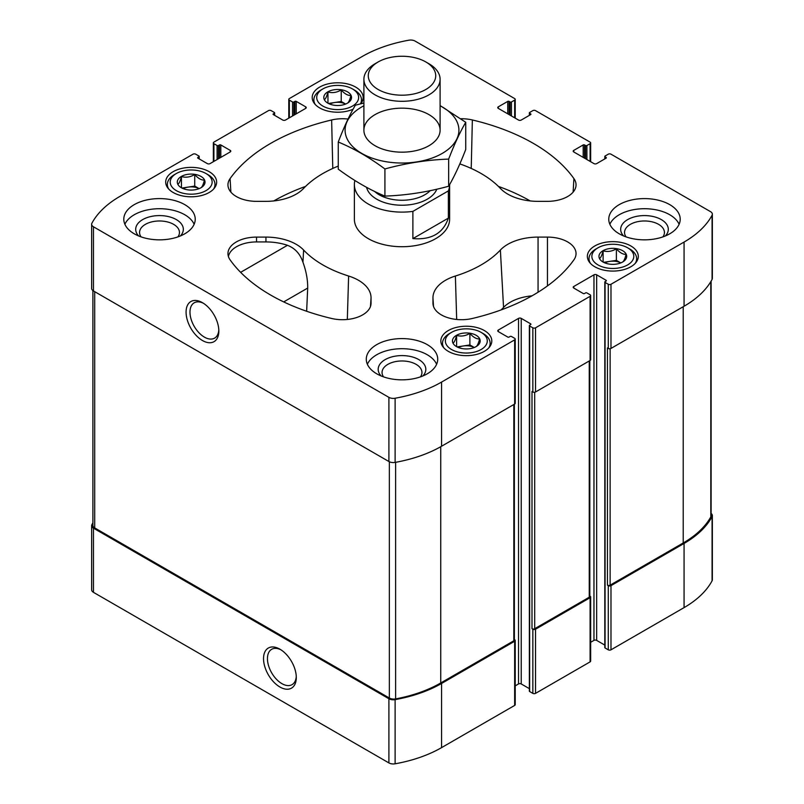 <?xml version="1.0" encoding="UTF-8"?>
<svg xmlns="http://www.w3.org/2000/svg" width="804" height="804" viewBox="0 0 804 804"><rect width="100%" height="100%" fill="white"/><g stroke="black" fill="none" stroke-linecap="round" stroke-linejoin="round"><path stroke-width="1.21" d="M604.799 645.089L596.658 640.386L596.658 274.827L606.095 280.274A0.955 0.553 0 0 1 606.095 281.058L605.08 281.641A0.955 0.553 0 0 0 604.799 282.023L604.799 647.582A0.955 0.553 0 0 0 605.08 647.974L608.286 649.823A1.909 1.095 0 0 0 610.98 649.823L684.063 607.623A112.882 65.174 0 0 0 712.083 580.81A6.191 3.578 0 0 0 712.354 579.744L712.354 515.585A6.191 3.578 0 0 0 711.108 513.434M596.658 640.386A1.909 1.095 0 0 0 593.965 640.386L593.965 274.827L573.765 286.495A1.909 1.095 0 0 0 573.202 287.279A1.909 1.095 0 0 0 573.765 288.053L573.765 286.495M590.649 642.306L593.965 640.386M529.364 688.646L521.223 683.943L521.223 318.384L530.65 323.831A0.955 0.553 0 0 1 530.65 324.605L529.645 325.188A0.955 0.553 0 0 0 529.364 325.58L529.364 691.139A0.955 0.553 0 0 0 529.645 691.53L532.841 693.37A1.909 1.095 0 0 0 535.534 693.37L590.096 661.873A1.909 1.095 0 0 0 590.649 661.099L590.649 596.93A1.909 1.095 0 0 0 590.096 596.156L589.814 595.985M521.223 683.943A1.909 1.095 0 0 0 518.53 683.943L518.53 318.384L498.319 330.052A1.909 1.095 0 0 0 497.766 330.836A1.909 1.095 0 0 0 498.319 331.61L498.319 330.052M515.213 685.862L518.53 683.943M92.892 522.861A112.882 65.174 0 0 0 91.917 524.59A6.191 3.578 0 0 0 91.646 525.645L91.646 589.804A6.191 3.578 0 0 0 93.455 592.337L388.905 762.916A6.191 3.578 0 0 0 395.116 763.8A112.882 65.174 0 0 0 441.577 747.619L514.65 705.43A1.909 1.095 0 0 0 515.213 704.656L515.213 640.486A1.909 1.095 0 0 0 514.65 639.703L514.369 639.542M626.055 236.889A19.949 11.517 180 0 1 624.537 232.487A19.949 11.517 180 0 1 636.848 221.854A19.949 11.517 180 0 1 658.587 224.346A19.949 11.517 180 0 1 664.436 232.487A19.949 11.517 180 0 1 662.928 236.889M141.072 236.889A19.949 11.517 180 0 1 139.564 232.487A19.949 11.517 180 0 1 151.876 221.854A19.949 11.517 180 0 1 173.614 224.346A19.949 11.517 180 0 1 179.463 232.487A19.949 11.517 180 0 1 177.945 236.889M360.684 103.816A25.477 14.713 0 0 0 363.157 97.505A25.477 14.713 0 0 0 337.67 82.792A25.477 14.713 0 0 0 312.193 97.505A25.477 14.713 0 0 0 319.66 107.907A25.477 14.713 0 0 0 353.077 109.223M173.151 192.488A25.477 14.713 0 0 0 200.92 195.673A25.477 14.713 0 0 0 216.648 182.086A25.477 14.713 0 0 0 191.171 167.373A25.477 14.713 0 0 0 165.694 182.086A25.477 14.713 0 0 0 173.151 192.488M594.809 266.767A25.477 14.713 0 0 0 622.577 269.953A25.477 14.713 0 0 0 638.306 256.355A25.477 14.713 0 0 0 612.829 241.652A25.477 14.713 0 0 0 587.352 256.355A25.477 14.713 0 0 0 594.809 266.767M448.31 351.348A25.477 14.713 0 0 0 476.079 354.534A25.477 14.713 0 0 0 491.807 340.946A25.477 14.713 0 0 0 466.33 326.233A25.477 14.713 0 0 0 440.843 340.946A25.477 14.713 0 0 0 448.31 351.348M619.231 233.803A35.718 20.623 0 0 0 658.154 238.275A35.718 20.623 0 0 0 680.204 219.221A35.718 20.623 0 0 0 669.742 204.638A35.718 20.623 0 0 0 630.818 200.166A35.718 20.623 0 0 0 608.769 219.221A35.718 20.623 0 0 0 619.231 233.803M376.744 373.8A35.718 20.623 0 0 0 415.668 378.272A35.718 20.623 0 0 0 437.718 359.217A35.718 20.623 0 0 0 427.256 344.635A35.718 20.623 0 0 0 388.332 340.162A35.718 20.623 0 0 0 366.282 359.217A35.718 20.623 0 0 0 376.744 373.8M134.258 233.803A35.718 20.623 0 0 0 173.182 238.275A35.718 20.623 0 0 0 195.231 219.221A35.718 20.623 0 0 0 184.769 204.638A35.718 20.623 0 0 0 145.846 200.166A35.718 20.623 0 0 0 123.796 219.221A35.718 20.623 0 0 0 134.258 233.803M448.371 190.9L412.884 211.382A47.627 27.497 180 0 1 368.322 204.055A47.627 27.497 180 0 1 354.373 184.608L354.373 219.221A47.627 27.497 0 0 0 368.322 238.667A47.627 27.497 0 0 0 420.231 244.627A47.627 27.497 0 0 0 449.627 219.221L449.627 184.608A47.627 27.497 180 0 1 448.371 190.9L448.371 218.115L412.884 238.607C431.396 240.084 443.225 233.26 448.371 218.115M338.253 166.106A111.927 64.621 0 0 0 303.621 188.407A42.863 24.753 0 0 1 265.943 201.352L256.536 201.352A28.582 16.502 0 0 1 227.974 185.463A28.582 16.502 0 0 1 230.085 178.599A185.754 107.244 0 0 1 331.64 119.967A28.582 16.502 0 0 1 348.031 119.052M459.838 163.895A111.927 64.621 0 0 1 500.379 188.407A42.863 24.753 0 0 0 538.057 201.352L547.464 201.352A28.582 16.502 0 0 0 576.026 185.463A28.582 16.502 0 0 0 573.915 178.599A185.754 107.244 0 0 0 472.36 119.967A28.582 16.502 0 0 0 460.813 118.741M472.36 318.474A185.754 107.244 0 0 0 573.915 259.843A28.582 16.502 0 0 0 576.026 254.205A28.582 16.502 0 0 0 547.464 237.1L538.057 237.1A42.863 24.753 0 0 0 500.379 250.044A111.927 64.621 0 0 1 455.386 276.023A42.863 24.753 0 0 0 432.954 297.771L432.954 303.208A28.582 16.502 0 0 0 432.974 303.811A28.582 16.502 0 0 0 472.36 318.474M584.538 158.167L584.538 144.941L585.553 145.524A0.955 0.553 0 0 0 586.9 145.524L590.096 143.685A1.909 1.095 0 0 0 590.649 142.901A1.909 1.095 0 0 0 590.096 142.127L535.534 110.63A1.909 1.095 0 0 0 532.841 110.63L529.645 112.47A0.955 0.553 0 0 0 529.645 113.253L530.65 113.836A0.955 0.553 0 0 1 530.65 114.61L521.223 120.057A1.909 1.095 0 0 1 518.53 120.057L498.319 108.389L498.319 106.831A1.909 1.095 0 0 0 497.766 107.615A1.909 1.095 0 0 0 498.319 108.389M498.319 106.831L507.746 101.394A0.955 0.553 0 0 1 509.103 101.394L510.108 101.977A0.955 0.553 0 0 0 511.455 101.977L514.65 100.128A1.909 1.095 0 0 0 515.213 99.344A1.909 1.095 0 0 0 514.65 98.57L415.095 41.084A6.191 3.578 0 0 0 408.884 40.2A112.882 65.174 0 0 0 362.423 56.38L289.35 98.57A1.909 1.095 0 0 0 288.787 99.344A1.909 1.095 0 0 0 289.35 100.128L292.545 101.977A0.955 0.553 0 0 0 293.892 101.977L294.897 101.394A0.955 0.553 0 0 1 296.254 101.394L305.681 106.831A1.909 1.095 0 0 1 306.234 107.615A1.909 1.095 0 0 1 305.681 108.389L285.47 120.057A1.909 1.095 0 0 1 282.777 120.057L273.35 114.61L273.35 113.836A0.955 0.553 0 0 0 273.35 114.61M273.35 113.836L274.355 113.253A0.955 0.553 0 0 0 274.355 112.47L271.159 110.63A1.909 1.095 0 0 0 268.466 110.63L213.904 142.127A1.909 1.095 0 0 0 213.351 142.901A1.909 1.095 0 0 0 213.904 143.685L217.1 145.524A0.955 0.553 0 0 0 218.447 145.524L219.462 144.941A0.955 0.553 0 0 1 220.809 144.941L230.235 150.388A1.909 1.095 0 0 1 230.798 151.162A1.909 1.095 0 0 1 230.235 151.946L210.035 163.614A1.909 1.095 0 0 1 207.342 163.614L197.905 158.167L197.905 157.393A0.955 0.553 0 0 0 197.905 158.167M197.905 157.393L198.92 156.81A0.955 0.553 0 0 0 198.92 156.026L195.714 154.177A1.909 1.095 0 0 0 193.02 154.177L119.937 196.377A112.882 65.174 0 0 0 91.917 223.19A6.191 3.578 0 0 0 91.646 224.256A6.191 3.578 0 0 0 93.455 226.778L388.905 397.357A6.191 3.578 0 0 0 395.116 398.241A112.882 65.174 0 0 0 441.577 382.071L514.65 339.871A1.909 1.095 0 0 0 515.213 339.097A1.909 1.095 0 0 0 514.65 338.313L511.455 336.474A0.955 0.553 0 0 0 510.108 336.474L509.103 337.057A0.955 0.553 0 0 1 507.746 337.057L498.319 331.61M521.223 318.384A1.909 1.095 0 0 0 518.53 318.384M529.364 325.58A0.955 0.553 0 0 0 529.645 325.972L532.841 327.821A1.909 1.095 0 0 0 535.534 327.821L590.096 296.314A1.909 1.095 0 0 0 590.649 295.54A1.909 1.095 0 0 0 590.096 294.767L586.9 292.917A0.955 0.553 0 0 0 585.553 292.917L584.538 293.5A0.955 0.553 0 0 1 583.191 293.5L573.765 288.053M596.658 274.827A1.909 1.095 0 0 0 593.965 274.827M604.799 282.023A0.955 0.553 0 0 0 605.08 282.415L608.286 284.264A1.909 1.095 0 0 0 610.98 284.264L684.063 242.064A112.882 65.174 0 0 0 712.083 215.251A6.191 3.578 0 0 0 712.354 214.196A6.191 3.578 0 0 0 710.545 211.663L610.98 154.177A1.909 1.095 0 0 0 608.286 154.177L605.08 156.026A0.955 0.553 0 0 0 605.08 156.81L606.095 157.393A0.955 0.553 0 0 1 606.095 158.167L596.658 163.614A1.909 1.095 0 0 1 593.965 163.614L573.765 151.946L573.765 150.388A1.909 1.095 0 0 0 573.202 151.162A1.909 1.095 0 0 0 573.765 151.946M573.765 150.388L583.191 144.941A0.955 0.553 0 0 1 584.538 144.941M303.621 250.044A42.863 24.753 0 0 0 265.943 237.1L256.536 237.1A28.582 16.502 0 0 0 227.974 254.205A28.582 16.502 0 0 0 230.085 259.843A185.754 107.244 0 0 0 331.64 318.474A28.582 16.502 0 0 0 371.026 303.811A28.582 16.502 0 0 0 371.046 303.208L371.046 297.771A42.863 24.753 0 0 0 348.614 276.023A111.927 64.621 0 0 1 303.621 250.044L302.947 262.235C306.223 271.26 307.801 279.872 307.691 288.063L283.712 301.902M91.646 525.645A6.191 3.578 0 0 0 93.455 528.168L388.905 698.746A6.191 3.578 0 0 0 395.116 699.631A112.882 65.174 0 0 0 441.577 683.46L514.65 641.26A1.909 1.095 0 0 0 515.213 640.486M279.913 687.008A23.165 13.377 -120 0 0 296.294 677.551A23.165 13.377 -120 0 0 279.913 649.18A23.165 13.377 -120 0 0 263.531 658.637A23.165 13.377 -120 0 0 279.913 687.008M532.841 693.37L532.841 629.21A1.909 1.095 0 0 0 535.534 629.21L590.096 597.704A1.909 1.095 0 0 0 590.649 596.93M608.286 649.823L608.286 585.654A1.909 1.095 0 0 0 610.98 585.654L684.063 543.454A112.882 65.174 0 0 0 712.083 516.64A6.191 3.578 0 0 0 712.354 515.585M91.646 224.256L91.646 288.415A6.191 3.578 0 0 0 93.455 290.947L93.455 226.778M202.457 340.514A23.165 13.377 -120 0 0 218.839 331.057A23.165 13.377 -120 0 0 202.457 302.676A23.165 13.377 -120 0 0 186.076 312.143A23.165 13.377 -120 0 0 202.457 340.514M515.213 339.097L515.213 403.266A1.909 1.095 0 0 1 514.65 404.04L441.577 446.23A112.882 65.174 0 0 1 395.116 462.411A6.191 3.578 0 0 1 388.905 461.526L93.455 290.947M590.649 295.54L590.649 359.71A1.909 1.095 0 0 1 590.096 360.483L535.534 391.98A1.909 1.095 0 0 1 532.841 391.98L531.997 391.498L531.997 628.718A1.909 1.095 0 0 0 534.69 628.718L589.252 597.221A1.909 1.095 0 0 0 589.814 596.447L589.814 360.644M532.841 629.21L531.997 628.718M712.354 214.196L712.354 278.355A6.191 3.578 0 0 1 712.083 279.41A112.882 65.174 0 0 1 684.063 306.234L610.98 348.433A1.909 1.095 0 0 1 608.286 348.433L607.442 347.941L607.442 585.161A1.909 1.095 0 0 0 610.135 585.161L683.219 542.971A112.882 65.174 0 0 0 710.806 516.932A6.191 3.578 0 0 0 711.108 515.836L711.108 281.139M608.286 585.654L607.442 585.161M92.892 290.566L92.892 525.394A6.191 3.578 0 0 0 94.701 527.916L389.347 698.023A6.191 3.578 0 0 0 395.628 698.897A112.882 65.174 0 0 0 440.733 682.968L513.816 640.778A1.909 1.095 0 0 0 514.369 639.994L514.369 404.201M531.957 295.852A39.245 22.663 0 0 0 503.555 307.429L500.379 250.044M501.083 309.932A115.545 66.712 0 0 0 503.555 307.429M530.218 200.93A182.136 105.153 0 0 0 498.41 186.397M305.59 186.397A182.136 105.153 0 0 0 273.782 200.93M306.646 311.259L307.691 288.063M302.947 262.235C300.143 253.843 294.978 248.195 287.45 245.3A42.562 24.572 0 0 0 265.943 241.934L256.536 241.934A28.281 16.321 0 0 0 228.416 256.536M203.462 303.299A20.401 11.779 -120 0 0 194.206 302.796A20.401 11.779 -120 0 0 191.081 319.148A20.401 11.779 -120 0 0 204.407 337.127A20.401 11.779 -120 0 0 214.608 338.132A20.401 11.779 -120 0 0 218.809 329.871M280.928 649.803A20.401 11.779 -120 0 0 271.672 649.3A20.401 11.779 -120 0 0 268.546 665.642A20.401 11.779 -120 0 0 281.872 683.621A20.401 11.779 -120 0 0 292.073 684.636A20.401 11.779 -120 0 0 296.264 676.375M124.881 224.276A35.718 20.623 180 0 1 150.026 209.452A35.718 20.623 180 0 1 184.769 214.748A35.718 20.623 180 0 1 194.146 224.276M138.65 235.964A23.818 13.748 180 0 1 145.212 218.336A23.818 13.748 180 0 1 176.357 219.613A23.818 13.748 180 0 1 180.377 235.964M367.368 364.272A35.718 20.623 180 0 1 392.513 349.449A35.718 20.623 180 0 1 427.256 354.745A35.718 20.623 180 0 1 436.632 364.272M381.136 375.96A23.818 13.748 180 0 1 387.699 358.343A23.818 13.748 180 0 1 418.844 359.609A23.818 13.748 180 0 1 422.864 375.96M383.558 376.885A19.949 11.517 180 0 1 382.051 372.493A19.949 11.517 180 0 1 394.362 361.85A19.949 11.517 180 0 1 416.1 364.343A19.949 11.517 180 0 1 421.949 372.493A19.949 11.517 180 0 1 420.442 376.885M609.854 224.276A35.718 20.623 180 0 1 634.999 209.452A35.718 20.623 180 0 1 669.742 214.748A35.718 20.623 180 0 1 679.119 224.276M623.623 235.964A23.818 13.748 180 0 1 630.185 218.336A23.818 13.748 180 0 1 661.33 219.613A23.818 13.748 180 0 1 665.35 235.964M488.701 347.981A23.818 13.748 0 0 0 490.138 343.278A23.818 13.748 0 0 0 483.164 333.549L481.144 332.384A20.954 12.1 0 0 0 451.506 332.384A20.954 12.1 0 0 0 451.506 349.499A20.954 12.1 0 0 0 481.144 349.499A20.954 12.1 0 0 0 481.144 332.384M451.506 332.384L449.486 333.549A23.818 13.748 0 0 0 442.512 343.278A23.818 13.748 0 0 0 443.949 347.981M456.521 346.604A13.859 8 0 0 0 479.717 343.017A13.859 8 0 0 0 462.742 333.218A13.859 8 0 0 0 456.521 346.604M476.048 346.645C477.224 346.062 478.41 343.509 479.606 338.976C476.37 339.067 473.134 337.198 469.888 333.369C465.486 336.002 461.064 336.685 456.602 335.419C455.426 339.921 454.24 342.474 453.044 343.087M635.21 263.4A23.818 13.748 0 0 0 636.647 258.697A23.818 13.748 0 0 0 629.673 248.969L627.643 247.803A20.954 12.1 0 0 0 598.005 247.803A20.954 12.1 0 0 0 598.005 264.918A20.954 12.1 0 0 0 627.643 264.918A20.954 12.1 0 0 0 627.643 247.803M598.005 247.803L595.985 248.969A23.818 13.748 0 0 0 589.01 258.697A23.818 13.748 0 0 0 590.448 263.4M603.03 262.014A13.859 8 0 0 0 626.215 258.436A13.859 8 0 0 0 609.241 248.627A13.859 8 0 0 0 603.03 262.014M622.547 262.064C623.733 261.481 624.919 258.928 626.105 254.396C622.879 254.486 619.633 252.617 616.387 248.788C611.985 251.421 607.563 252.104 603.111 250.838C601.925 255.34 600.739 257.893 599.553 258.506M213.552 189.121A23.818 13.748 0 0 0 214.99 184.417A23.818 13.748 0 0 0 208.015 174.699L205.995 173.523A20.954 12.1 0 0 0 176.357 173.523A20.954 12.1 0 0 0 176.357 190.638A20.954 12.1 0 0 0 205.995 190.638A20.954 12.1 0 0 0 205.995 173.523M176.357 173.523L174.327 174.699A23.818 13.748 0 0 0 167.353 184.417A23.818 13.748 0 0 0 168.79 189.121M181.372 187.744A13.859 8 0 0 0 204.558 184.156A13.859 8 0 0 0 187.583 174.357A13.859 8 0 0 0 181.372 187.744M200.889 187.784C202.075 187.211 203.261 184.649 204.447 180.116C201.221 180.207 197.975 178.337 194.729 174.508C190.327 177.141 185.905 177.835 181.453 176.558C180.267 181.061 179.081 183.613 177.895 184.227M360.433 103.877A23.818 13.748 0 0 0 361.488 99.837A23.818 13.748 0 0 0 354.514 90.108L352.494 88.942A20.954 12.1 0 0 0 322.856 88.942A20.954 12.1 0 0 0 322.856 106.058A20.954 12.1 0 0 0 352.494 106.058A20.954 12.1 0 0 0 352.494 88.942M322.856 88.942L320.836 90.108A23.818 13.748 0 0 0 313.861 99.837A23.818 13.748 0 0 0 315.299 104.54M327.871 103.163A13.859 8 0 0 0 351.057 99.575A13.859 8 0 0 0 334.082 89.767A13.859 8 0 0 0 327.871 103.163M347.398 103.203C348.574 102.621 349.76 100.068 350.956 95.535C347.72 95.626 344.484 93.756 341.228 89.927C336.836 92.56 332.404 93.244 327.952 91.978C326.776 96.48 325.59 99.033 324.394 99.646M474.3 347.489L469.888 344.946L457.144 346.916M474.28 347.499A11.909 6.874 0 0 0 463.245 345.971A11.909 6.874 0 0 0 458.37 347.499M469.888 344.946L469.888 333.369M456.602 346.524L456.602 335.419M604.869 262.908A11.909 6.874 0 0 1 609.744 261.39A11.909 6.874 0 0 1 620.788 262.908L616.387 260.355L603.643 262.335M616.387 260.355L616.387 248.788M603.111 261.943L603.111 250.838M329.72 104.058A11.909 6.874 0 0 1 334.595 102.53A11.909 6.874 0 0 1 345.63 104.058L341.228 101.505L328.484 103.475M341.228 101.505L341.228 89.927M327.952 103.083L327.952 91.978M183.212 188.638A11.909 6.874 0 0 1 188.086 187.111A11.909 6.874 0 0 1 199.131 188.638L194.729 186.086L181.985 188.056M194.729 186.086L194.729 174.508M181.453 187.664L181.453 176.558M354.373 184.608A47.627 27.497 180 0 1 354.906 180.518M412.884 211.382L412.884 238.607M378.151 89.485A33.718 19.467 180 0 1 378.151 61.958A33.718 19.467 180 0 1 425.849 61.958A33.718 19.467 180 0 1 425.849 89.485A33.718 19.467 180 0 1 378.151 89.485M425.849 61.958L428.944 63.747A38.1 21.999 180 0 1 440.1 79.294A38.1 21.999 180 0 1 416.583 99.626A38.1 21.999 180 0 1 375.056 94.852A38.1 21.999 180 0 1 363.9 79.294A38.1 21.999 180 0 1 375.056 63.747L378.151 61.958M440.1 105.756A56.913 32.864 180 0 1 442.25 153.403A56.913 32.864 180 0 1 360.725 152.79A56.913 32.864 180 0 1 363.9 105.756M428.944 145.725A38.1 21.999 180 0 1 375.056 145.725A38.1 21.999 180 0 1 375.056 114.61A38.1 21.999 180 0 1 428.944 114.61A38.1 21.999 180 0 1 428.944 145.725L428.944 145.725M363.9 103.023L355.338 105.213C349.639 114.932 343.941 127.203 338.253 142.017C353.609 148.338 369.167 157.313 384.915 168.961C406.171 163.122 427.416 159.835 448.662 159.091C454.361 144.278 460.059 132.017 465.747 122.288L440.1 105.575M465.747 122.288L465.747 149.433C460.059 164.247 454.361 176.508 448.662 186.237C427.416 192.066 406.171 195.352 384.915 196.096C369.559 189.774 354.011 180.789 338.253 169.152L338.253 142.017M448.662 159.091L448.662 186.237M384.915 168.961L384.915 196.096M93.455 592.337L93.455 528.168M388.905 762.916L388.905 698.746M395.116 763.8L395.116 699.631M441.577 747.619L441.577 683.46M514.65 705.43L514.65 641.26M535.534 693.37L535.534 629.21M590.096 661.873L590.096 597.704M610.98 649.823L610.98 585.654M684.063 607.623L684.063 543.454M712.083 580.81L712.083 516.64M529.645 115.193L529.645 113.253M530.65 114.61L530.65 113.836M507.746 113.836L507.746 101.394M509.103 114.61L509.103 101.394M510.108 115.193L510.108 101.977M511.455 115.977L511.455 101.977M514.65 117.816L514.65 100.128M289.35 117.816L289.35 100.128M292.545 115.977L292.545 101.977M293.892 115.193L293.892 101.977M294.897 114.61L294.897 101.394M296.254 113.836L296.254 101.394M305.681 108.389L305.681 106.831M274.355 115.193L274.355 113.253M213.904 161.373L213.904 143.685M217.1 159.524L217.1 145.524M218.447 158.75L218.447 145.524M219.462 158.167L219.462 144.941M220.809 157.393L220.809 144.941M230.235 151.946L230.235 150.388M198.92 158.75L198.92 156.81M388.905 461.526L388.905 397.357M395.116 462.411L395.116 398.241M441.577 446.23L441.577 382.071M514.65 404.04L514.65 339.871M530.65 324.605L530.65 323.831M529.645 691.53L529.645 325.972M532.841 391.98L532.841 327.821M535.534 391.98L535.534 327.821M590.096 360.483L590.096 296.314M606.095 281.058L606.095 280.274M605.08 647.974L605.08 282.415M608.286 348.433L608.286 284.264M610.98 348.433L610.98 284.264M684.063 306.234L684.063 242.064M712.083 279.41L712.083 215.251M605.08 158.75L605.08 156.81M606.095 158.167L606.095 157.393M583.191 157.393L583.191 144.941M585.553 158.75L585.553 145.524M586.9 159.524L586.9 145.524M590.096 161.373L590.096 143.685M610.135 585.161L610.135 348.715M683.219 542.971L683.219 306.726M710.806 516.932L710.806 281.641M534.69 628.718L534.69 392.272M589.252 597.221L589.252 360.976M94.701 527.916L94.701 291.671M389.347 698.023L389.347 461.757M395.628 698.897L395.628 462.32M440.733 682.968L440.733 446.712M513.816 640.778L513.816 404.523M547.464 285.912L547.464 237.1M538.057 292.234L538.057 237.1M456.672 319.459L455.386 276.023M433.517 306.445L432.954 297.771M433.034 304.425L432.954 303.208M573.121 192.116L573.915 178.599M471.224 168.438L472.36 119.967M332.776 168.438L331.64 119.967M230.879 192.116L230.085 178.599M347.328 319.459L348.614 276.023M370.483 306.445L371.046 297.771M370.966 304.425L371.046 303.208M256.536 241.934L256.536 237.1M265.943 241.934L265.943 237.1M287.45 245.3L240.627 272.335M436.823 189.201A35.718 20.623 180 0 1 411.889 204.427A35.718 20.623 180 0 1 376.744 199.191A35.718 20.623 180 0 1 366.594 187.352M430.14 190.669A32.15 18.562 180 0 1 379.267 194.819A32.15 18.562 180 0 1 374.674 191.473M529.364 115.354L529.364 112.861M515.213 118.138L515.213 99.344M288.787 118.138L288.787 99.344M274.636 115.354L274.636 112.861M213.351 161.694L213.351 142.901M199.201 158.911L199.201 156.418M604.799 158.911L604.799 156.418M590.649 161.694L590.649 142.901M490.138 346.172L490.138 343.278M442.512 346.172L442.512 343.278M636.647 261.591L636.647 258.697M589.01 261.591L589.01 258.697M214.99 187.322L214.99 184.417M167.353 187.322L167.353 184.417M361.488 102.731L361.488 99.837M313.861 102.731L313.861 99.837M363.9 79.294L363.9 130.168M440.1 79.294L440.1 130.168"/></g></svg>
